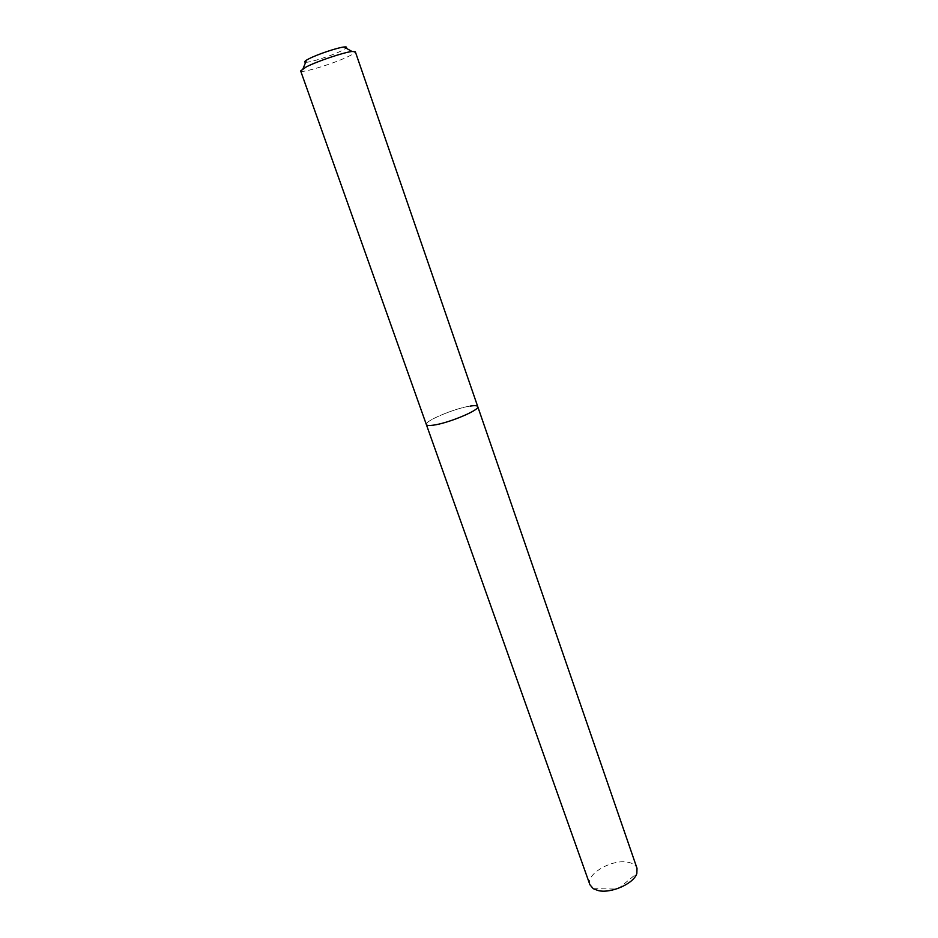 <?xml version="1.0" encoding="UTF-8"?>
<svg xmlns="http://www.w3.org/2000/svg" width="938" height="938" viewBox="0 0 938 938"><rect width="100%" height="100%" fill="white"/><g stroke="black" fill="none" stroke-linecap="round" stroke-linejoin="round"><path stroke-width="0.7" stroke-dasharray="4.69 3.52" d="M305.671 62.271C310.009 62.694 332.263 55.518 341.866 50.617L346.016 48.143M300.652 70.913C300.641 73.809 334.678 63.362 349.112 56.092C353.403 53.982 355.479 52.54 355.326 51.766M470.301 406.06C455.082 408.171 424.14 421.139 426.356 424.574C424.14 421.139 455.082 408.171 470.301 406.06C474.792 405.38 477.266 405.556 477.735 406.588M589.92 884.757C585.253 874.263 612.362 858.587 628.296 862.315C632.951 863.253 635.858 865.235 637.008 868.271M593.25 888.685L617.849 889.06L636.843 873.419"/><path stroke-width="1.41" d="M346.016 48.143C347.177 47.099 346.485 46.712 343.965 46.994C337.481 47.639 317.501 54.345 309.071 58.707L306.562 60.091C304.404 61.451 304.111 62.178 305.671 62.271M477.735 406.588L355.326 51.766L352.02 51.484C343.66 52.376 317.361 61.216 306.339 66.856L300.652 70.913L589.92 884.757L593.25 888.685L598.104 890.549C610.943 893.832 633.959 883.608 636.843 873.419L637.008 868.271L477.735 406.588C480.291 409.871 448.305 423.296 433.262 425.172C429.065 425.758 426.767 425.559 426.356 424.574C426.767 425.559 429.065 425.758 433.262 425.172C448.305 423.296 480.291 409.871 477.735 406.588C477.266 405.556 474.792 405.38 470.301 406.06M343.965 46.994L352.02 51.484M306.562 60.091L303.056 68.626"/></g></svg>
